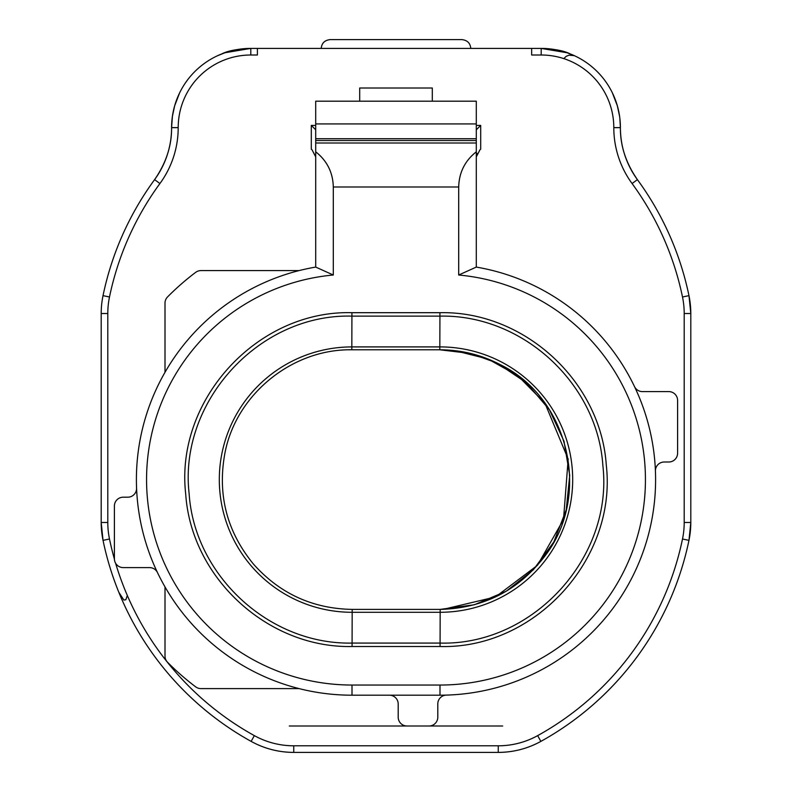 <?xml version="1.0" encoding="UTF-8"?>
<svg xmlns="http://www.w3.org/2000/svg" width="792" height="792" viewBox="0 0 792 792"><rect width="100%" height="100%" fill="white"/><g stroke="black" fill="none" stroke-linecap="round" stroke-linejoin="round"><path stroke-width="1.19" d="M315.701 151.797C327.066 160.786 332.937 172.517 333.303 187.001L333.303 275.012A205.435 205.435 0 0 0 146.777 488.961A205.435 205.435 0 0 0 352.004 685.04L439.996 685.04A205.435 205.435 0 0 0 645.223 488.961A205.435 205.435 0 0 0 458.697 275.012L458.697 187.001C459.063 172.517 464.934 160.786 476.299 151.797L476.299 267.082A215.602 215.602 0 0 1 654.826 497.812A215.602 215.602 0 0 1 439.996 695.198L352.004 695.198A215.602 215.602 0 0 1 137.174 497.812A215.602 215.602 0 0 1 315.701 267.082L315.701 101.198L359.697 101.198L359.697 88.001L432.303 88.001L432.303 101.198L359.697 101.198M531.66 48.401L531.66 55.004L541.203 55.004L541.203 48.401A79.2 79.2 0 0 1 620.403 127.601L620.403 127.641A88.001 88.001 0 0 0 637.402 179.635C625.888 163.043 620.225 145.718 620.403 127.641A88.001 88.001 0 0 0 637.402 179.635A299.198 299.198 0 0 1 688.971 295.644L690.802 313.513L690.802 522.482L688.971 540.352A299.198 299.198 0 0 1 540.847 741.401C527.571 748.668 513.374 752.331 498.247 752.4L293.753 752.4C278.626 752.331 264.429 748.668 251.153 741.401A299.198 299.198 0 0 1 103.029 540.352L101.198 522.482L101.198 313.513A88.001 88.001 0 0 1 103.029 295.644A299.198 299.198 0 0 1 154.598 179.635A88.001 88.001 0 0 0 171.597 127.641L171.597 127.601A79.2 79.2 0 0 1 250.797 48.401L321.196 48.401C321.75 43.065 324.789 40.135 330.313 39.6L461.687 39.6C467.211 40.135 470.25 43.065 470.804 48.401L541.203 48.401A79.2 79.2 0 0 1 620.403 127.601L619.839 118.196M257.4 48.401L257.4 55.004L250.797 55.004A72.597 72.597 0 0 0 178.2 127.601L178.2 127.641A94.604 94.604 0 0 1 159.925 183.536A292.604 292.604 0 0 0 109.494 296.99A81.398 81.398 0 0 0 107.801 313.513L107.801 522.482A81.398 81.398 0 0 0 109.494 539.015A292.604 292.604 0 0 0 114.404 559.093M311.296 149.203L311.969 149.678L311.296 149.203L311.296 125.403L315.701 125.403M480.031 149.678L476.299 156.865M476.754 154.064A8.801 8.801 0 0 1 477.012 153.41M315.701 156.865L311.969 149.678M476.299 151.797L476.299 101.198L432.303 101.198M439.926 312.692C524.264 310.87 600.841 381.467 606.296 465.25C617.097 559.102 534.679 649.153 440.075 646.51L352.074 646.51C267.736 648.331 191.159 577.734 185.704 493.951C174.903 400.099 257.321 310.038 351.925 312.692L439.926 312.692L439.926 316.127L351.925 316.127C259.271 313.533 178.546 401.732 189.13 493.654C194.485 575.705 269.419 644.846 352.074 643.074L440.075 643.074C532.729 645.668 613.453 557.459 602.87 465.548C597.514 383.496 522.581 314.355 439.926 316.127L439.827 346.906L351.826 346.906L351.925 312.692M179.586 92.951L174.656 105.831L172.409 116.345L171.597 127.601A79.2 79.2 0 0 1 250.797 48.401L224.839 52.777L217.384 55.796M619.591 116.345L617.344 105.831L612.414 92.951M563.775 58.598L566.24 56.301L568.973 55.183L574.289 55.648L567.161 52.777L541.203 48.401C553.895 48.906 563.32 50.609 569.468 53.529M476.299 142.996L315.701 142.996M289.308 725.997L406.999 725.997A8.801 8.801 0 0 1 398.198 717.196L398.198 703.999A8.801 8.801 0 0 0 389.397 695.198M406.999 725.997L428.997 725.997A8.801 8.801 0 0 0 437.798 717.196L437.798 703.9A8.801 8.801 0 0 1 446.341 695.109M476.299 267.082L458.697 275.012M333.303 275.012L315.701 267.082M127.324 595.475L125.829 599.782L123.839 600.029L118.8 592.208M178.2 127.641L171.597 127.641C171.775 145.718 166.112 163.043 154.598 179.635A88.001 88.001 0 0 0 171.597 127.641C171.735 145.748 166.072 163.083 154.598 179.635A299.198 299.198 0 0 0 103.029 295.644A88.001 88.001 0 0 0 101.198 313.513L107.801 313.513M109.494 539.015L103.029 540.352A88.001 88.001 0 0 1 101.198 522.482L107.801 522.482M251.153 741.401A88.001 88.001 0 0 0 293.753 752.4A88.001 88.001 0 0 1 251.153 741.401L254.341 735.629A81.398 81.398 0 0 0 293.753 745.797L498.247 745.797A81.398 81.398 0 0 0 537.659 735.629A292.604 292.604 0 0 0 682.506 539.015A81.398 81.398 0 0 0 684.199 522.482L684.199 313.513A81.398 81.398 0 0 0 682.506 296.99A292.604 292.604 0 0 0 632.075 183.536A94.604 94.604 0 0 1 613.8 127.641L613.8 127.601A72.597 72.597 0 0 0 541.203 55.004M682.506 539.015L688.971 540.352A88.001 88.001 0 0 0 690.802 522.482A88.001 88.001 0 0 1 688.971 540.352A299.198 299.198 0 0 1 540.847 741.401A88.001 88.001 0 0 1 498.247 752.4L498.247 745.797M632.075 183.536L637.402 179.635A299.198 299.198 0 0 1 688.971 295.644A88.001 88.001 0 0 1 690.802 313.513L684.199 313.513M315.701 129.799L311.296 125.403M476.299 125.403L480.704 125.403L476.299 129.799M136.57 488.05A8.801 8.801 0 0 1 127.769 497.198L123.196 497.198A8.801 8.801 0 0 0 114.404 505.999L114.404 558.796A8.801 8.801 0 0 0 123.196 567.597L149.549 567.597A8.801 8.801 0 0 1 157.489 572.606M655.429 471.141A8.801 8.801 0 0 1 664.231 462.003L668.804 462.003A8.801 8.801 0 0 0 677.596 453.202L677.596 400.396A8.801 8.801 0 0 0 668.804 391.604L642.451 391.604A8.801 8.801 0 0 1 634.511 386.595M299.059 270.597L200.93 270.597A8.801 8.801 0 0 0 195.634 272.379A259.598 259.598 0 0 0 167.548 296.931A8.801 8.801 0 0 0 165.003 303.118L165.003 372.299M299.059 688.604L200.93 688.604A8.801 8.801 0 0 1 195.634 686.822A259.598 259.598 0 0 1 167.548 662.27A8.801 8.801 0 0 1 165.003 656.083L165.003 586.902M115.612 563.261A292.604 292.604 0 0 0 254.341 735.629M470.804 48.401L321.196 48.401M480.704 125.403L480.704 149.203M250.797 55.004L250.797 48.401C238.105 48.906 228.68 50.609 222.532 53.529L222.532 53.529M458.697 187.001L333.303 187.001M476.299 140.53L315.701 140.53M476.299 138.719L315.701 138.719M476.299 123.928L315.701 123.928M428.997 725.997L502.692 725.997M439.996 695.198L439.996 685.04M352.004 695.198L352.004 685.04M682.506 296.99L688.971 295.644A88.001 88.001 0 0 1 690.802 313.513M537.659 735.629L540.847 741.401A88.001 88.001 0 0 1 498.247 752.4M103.029 540.352A88.001 88.001 0 0 1 101.198 522.482M178.2 127.601L171.597 127.601M159.925 183.536L154.598 179.635M109.494 296.99L103.029 295.644M293.753 752.4L293.753 745.797M690.802 522.482L684.199 522.482M613.8 127.601L620.403 127.601M637.402 179.635C625.928 163.083 620.265 145.748 620.403 127.641L613.8 127.641M352.183 609.394L440.184 609.394L440.174 612.285L352.173 612.285A132.69 132.69 0 0 1 219.315 479.774A132.69 132.69 0 0 1 351.826 346.906L351.816 349.797C291.971 348.787 235.838 394.624 224.859 453.46C217.335 494.723 226.858 531.581 253.42 564.043C279.725 593.574 312.642 608.692 352.183 609.394L352.074 646.51M351.816 349.797L439.817 349.797L470.735 353.489L496.94 362.954L526.462 382.793L549.49 409.89L563.993 441.203L569.725 475.378L566.24 509.781L553.836 541.966L533.382 569.755L506.266 591.208L474.378 604.761L440.184 609.394C483.724 608.266 518.701 590.377 545.114 555.746C591.743 495.436 569.072 398.257 500.574 364.805C481.546 354.846 461.291 349.846 439.817 349.797L439.827 346.906A132.69 132.69 0 0 1 572.685 479.427A132.69 132.69 0 0 1 440.174 612.285L440.075 646.51M443.134 609.365L495.436 596.97L537.481 565.3L563.508 519.532L568.171 459.113L544.906 403.158L517.79 375.695L487.991 359.004L454.885 350.658"/></g></svg>
